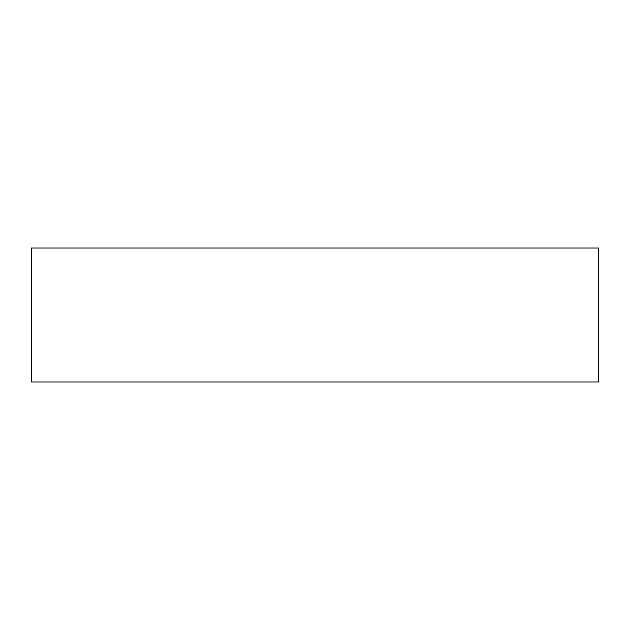 <?xml version="1.0" encoding="UTF-8"?>
<svg xmlns="http://www.w3.org/2000/svg" width="630" height="630" viewBox="0 0 630 630"><rect width="100%" height="100%" fill="white"/><g stroke="black" fill="none" stroke-linecap="round" stroke-linejoin="round"><path stroke-width="0.94" d="M31.5 381.969L598.5 381.969L598.5 248.031L31.5 248.031L31.5 381.969"/></g></svg>
